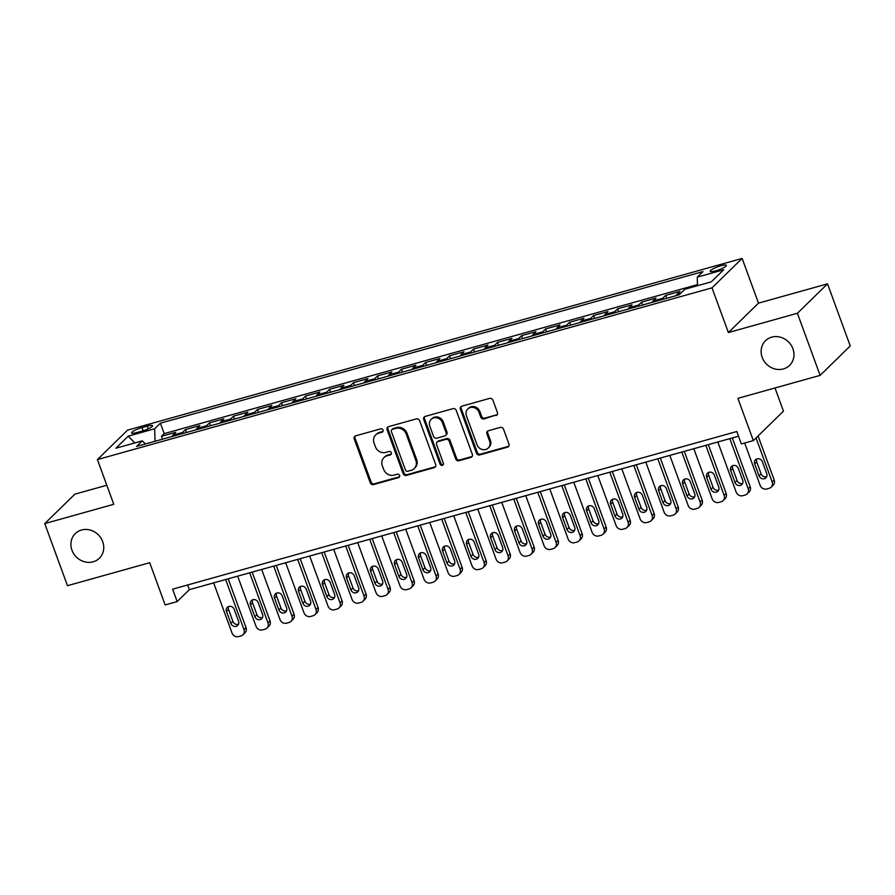 <?xml version="1.0" encoding="UTF-8"?>
<svg xmlns="http://www.w3.org/2000/svg" width="895" height="895" viewBox="0 0 895 895"><rect width="100%" height="100%" fill="white"/><g stroke="black" fill="none" stroke-linecap="round" stroke-linejoin="round"><path stroke-width="1.34" d="M383.004 430.081A1.846 1.678 -134.3 0 0 380.722 428.839L355.684 435.831A2.64 2.394 -134.3 0 0 354.219 438.93L370.284 482.819A2.64 2.394 -134.3 0 0 373.528 484.598L398.566 477.606A1.846 1.678 -134.3 0 0 399.595 475.435A1.846 1.678 -134.3 0 0 397.324 474.193L394.08 475.1A8.458 7.663 -134.3 0 1 383.686 469.405L382.344 465.747A8.458 7.663 -134.3 0 1 383.977 457.591A8.458 7.663 -134.3 0 1 387.032 455.835L390.276 454.928A1.846 1.678 -134.3 0 0 391.294 452.758A1.846 1.678 -134.3 0 0 389.023 451.516L385.779 452.422A8.458 7.663 -134.3 0 1 375.385 446.728L374.043 443.07A8.458 7.663 -134.3 0 1 375.676 434.914A8.458 7.663 -134.3 0 1 378.73 433.158L381.975 432.251A1.846 1.678 -134.3 0 0 383.004 430.081M762.182 357.34A17.24 15.618 -134.3 0 0 789.591 365.373A17.24 15.618 -134.3 0 0 792.914 348.748A17.24 15.618 -134.3 0 0 765.505 340.715A17.24 15.618 -134.3 0 0 762.182 357.34M71.958 550.212A17.24 15.618 -134.3 0 0 99.367 558.245A17.24 15.618 -134.3 0 0 102.69 541.62A17.24 15.618 -134.3 0 0 75.281 533.588A17.24 15.618 -134.3 0 0 71.958 550.212M720.9 265.781A8.614 1.622 -20.1 0 0 710.194 271.286A8.614 1.622 -20.1 0 0 715.687 270.861A8.614 1.622 -20.1 0 0 726.382 265.356A8.614 1.622 -20.1 0 0 720.9 265.781M495.942 415.593A2.64 2.394 -134.3 0 0 497.407 412.494L492.899 400.177A2.64 2.394 -134.3 0 0 489.654 398.398L461.854 406.173A2.64 2.394 -134.3 0 0 460.388 409.272L476.442 453.161A2.64 2.394 -134.3 0 0 479.698 454.94L507.499 447.164A2.64 2.394 -134.3 0 0 508.964 444.065L503.527 429.197A2.64 2.394 -134.3 0 0 500.271 427.418L488.368 430.741A2.64 2.394 -134.3 0 0 486.914 433.84L489.61 441.213A7.071 6.41 -134.3 0 1 488.245 448.037A7.071 6.41 -134.3 0 1 477.001 444.737L466.429 415.839A7.071 6.41 -134.3 0 1 467.794 409.026A7.071 6.41 -134.3 0 1 479.038 412.326L480.794 417.137A2.64 2.394 -134.3 0 0 484.05 418.916L496.759 414.799A2.64 2.394 -134.3 0 0 497.251 414.598M106.796 485.247L74.878 494.163L44.75 523.586L67.472 585.688L149.7 562.709L165.161 604.942L177.165 601.585L172.612 589.167L736.798 431.513L741.34 443.931L753.344 440.586L783.472 411.152L774.992 387.982M797.4 313.272L827.528 283.849L758.501 303.136L728.373 332.56L797.4 313.272L820.122 375.374L737.894 398.353L753.344 440.586M728.373 332.56L712.006 287.843L97.41 459.582L127.537 430.159L742.134 258.42L712.006 287.843M44.75 523.586L113.777 504.299L97.41 459.582M419.621 420.661A2.64 2.394 -134.3 0 0 416.365 418.882L388.564 426.647A2.64 2.394 -134.3 0 0 387.099 429.745L403.153 473.634A2.64 2.394 -134.3 0 0 406.408 475.413L434.209 467.649A2.64 2.394 -134.3 0 0 435.675 464.55L419.621 420.661M425.203 416.41L453.015 408.646A2.64 2.394 -134.3 0 1 456.26 410.425L472.325 454.313A2.64 2.394 -134.3 0 1 470.859 457.412L458.956 460.735A2.64 2.394 -134.3 0 1 455.712 458.956L449.189 441.157A2.64 2.394 -134.3 0 0 445.945 439.378L438.047 441.582A2.64 2.394 -134.3 0 0 436.592 444.681L443.372 463.207A1.846 1.678 -134.3 0 1 443.014 464.986A1.846 1.678 -134.3 0 1 440.071 464.125L423.738 419.509A2.64 2.394 -134.3 0 1 425.203 416.41M827.528 283.849L850.25 345.951L820.122 375.374M680.759 293.258L677.056 294.298L680.032 291.39L665.634 295.417L666.685 298.292M661.875 299.635A10.774 4.083 -105.6 0 1 662.658 298.315L653.048 301L656.024 298.102L641.625 302.13L642.677 305.005M637.866 306.347A10.774 4.083 -105.6 0 1 638.65 305.027L629.051 307.712L632.015 304.803L617.617 308.831L618.669 311.717M613.858 313.06A10.774 4.083 -105.6 0 1 614.641 311.74L605.042 314.425L608.007 311.516L593.609 315.543L594.66 318.419M589.85 319.761A10.774 4.083 -105.6 0 1 590.633 318.441L581.034 321.126L583.999 318.228L569.6 322.256L570.652 325.131M565.853 326.474A10.774 4.083 -105.6 0 1 566.625 325.153L557.026 327.839L559.99 324.93L545.592 328.957L546.644 331.844M541.844 333.186A10.774 4.083 -105.6 0 1 542.616 331.866L533.017 334.551L535.982 331.642L521.584 335.67L522.635 338.545M517.836 339.887A10.774 4.083 -105.6 0 1 518.608 338.567L509.009 341.252L511.974 338.355L497.575 342.382L498.627 345.257M493.827 346.6A10.774 4.083 -105.6 0 1 494.599 345.28L485 347.965L487.965 345.056L473.567 349.084L474.618 351.97M469.819 353.312A10.774 4.083 -105.6 0 1 470.591 351.992L460.992 354.677L463.968 351.769L449.558 355.796L450.61 358.671M445.811 360.014A10.774 4.083 -105.6 0 1 446.583 358.694L436.984 361.379L439.96 358.481L425.55 362.509L426.602 365.384M421.802 366.726A10.774 4.083 -105.6 0 1 422.574 365.406L412.975 368.091L415.951 365.182L401.542 369.21L402.593 372.096M397.794 373.439A10.774 4.083 -105.6 0 1 398.566 372.119L388.967 374.804L391.943 371.895L377.533 375.922L378.585 378.798M373.786 380.14A10.774 4.083 -105.6 0 1 374.558 378.82L364.959 381.505L367.934 378.607L353.525 382.635L354.577 385.51M349.777 386.853A10.774 4.083 -105.6 0 1 350.549 385.532L340.95 388.217L343.926 385.309L329.517 389.336L330.568 392.223M325.769 393.565A10.774 4.083 -105.6 0 1 326.552 392.245L316.942 394.919L319.918 392.021L305.508 396.049L306.56 398.924M301.76 400.266A10.774 4.083 -105.6 0 1 302.544 398.946L292.933 401.631L295.909 398.734L281.5 402.75L282.563 405.636M277.752 406.979A10.774 4.083 -105.6 0 1 278.535 405.659L268.925 408.344L271.901 405.435L257.491 409.462L258.554 412.349M253.744 413.691A10.774 4.083 -105.6 0 1 254.527 412.371L244.917 415.045L247.893 412.147L233.483 416.175L234.546 419.05M229.735 420.393A10.774 4.083 -105.6 0 1 230.518 419.073L220.908 421.758L223.884 418.86L209.475 422.876L210.538 425.763M205.727 427.105A10.774 4.083 -105.6 0 1 206.51 425.785L196.9 428.47L199.876 425.561L185.466 429.589L182.502 432.498A10.774 4.083 74.4 0 0 181.719 433.818M186.529 432.475L185.466 429.589M136.935 432.531L142.215 431.054A8.346 1.566 -20.1 0 0 152.586 425.718A8.346 1.566 -20.1 0 0 147.272 426.121L141.981 427.597A8.346 1.566 -20.1 0 0 131.621 432.934A8.346 1.566 -20.1 0 0 136.935 432.531M697.496 285.718L697.25 277.148L702.955 271.588L160.373 423.201L154.678 428.772L155.036 441.269M697.25 277.148L723.663 269.775L711.279 281.858L684.876 289.242L679.171 294.802L136.599 446.426L142.294 440.855L115.891 448.238L128.265 436.145L154.678 428.772M697.462 284.621L164.188 433.639L161.469 436.301L175.867 432.274L172.892 435.171A10.774 4.083 74.4 0 0 172.12 436.491M206.51 425.785L209.475 422.876M230.518 419.073L233.483 416.175M254.527 412.371L257.491 409.462M278.535 405.659L281.5 402.75M302.544 398.946L305.508 396.049M326.552 392.245L329.517 389.336M350.549 385.532L353.525 382.635M374.558 378.82L377.533 375.922M398.566 372.119L401.542 369.21M422.574 365.406L425.55 362.509M446.583 358.694L449.558 355.796M470.591 351.992L473.567 349.084M494.599 345.28L497.575 342.382M518.608 338.567L521.584 335.67M542.616 331.866L545.592 328.957M566.625 325.153L569.6 322.256M590.633 318.441L593.609 315.543M614.641 311.74L617.617 308.831M638.65 305.027L641.625 302.13M662.658 298.315L665.634 295.417M758.501 303.136L742.134 258.42M177.165 601.585L189.371 589.66L738.52 436.212M187.659 584.961L189.371 589.66M162.521 439.176L161.469 436.301M164.188 433.639L160.373 423.201M145.449 443.954L142.294 440.855M196.9 428.47A10.774 4.083 74.4 0 0 196.128 429.79M220.908 421.758A10.774 4.083 74.4 0 0 220.136 423.078M244.917 415.045A10.774 4.083 74.4 0 0 244.145 416.365M268.925 408.344A10.774 4.083 74.4 0 0 268.153 409.664M292.933 401.631A10.774 4.083 74.4 0 0 292.162 402.951M316.942 394.919A10.774 4.083 74.4 0 0 316.17 396.25M340.95 388.217A10.774 4.083 74.4 0 0 340.178 389.538M364.959 381.505A10.774 4.083 74.4 0 0 364.187 382.825M388.967 374.804A10.774 4.083 74.4 0 0 388.184 376.124M412.975 368.091A10.774 4.083 74.4 0 0 412.192 369.411M436.984 361.379A10.774 4.083 74.4 0 0 436.201 362.699M460.992 354.677A10.774 4.083 74.4 0 0 460.209 355.997M485 347.965A10.774 4.083 74.4 0 0 484.217 349.285M509.009 341.252A10.774 4.083 74.4 0 0 508.226 342.572M533.017 334.551A10.774 4.083 74.4 0 0 532.234 335.871M557.026 327.839A10.774 4.083 74.4 0 0 556.242 329.159M581.034 321.126A10.774 4.083 74.4 0 0 580.251 322.446M605.042 314.425A10.774 4.083 74.4 0 0 604.259 315.745M629.051 307.712A10.774 4.083 74.4 0 0 628.268 309.032M653.048 301A10.774 4.083 74.4 0 0 652.276 302.32M677.056 294.298A10.774 4.083 74.4 0 0 676.284 295.618M134.776 442.958L128.265 436.145M382.97 431.39A1.846 1.678 -134.3 0 1 382.791 431.457L379.547 432.363A8.458 7.663 -134.3 0 0 376.493 434.12L375.676 434.914M383.977 457.591L384.794 456.786A8.458 7.663 -134.3 0 1 387.848 455.04L391.081 454.134A1.846 1.678 -134.3 0 0 391.272 454.067M355.192 436.044A2.64 2.394 -134.3 0 0 355.035 438.136L371.101 482.025A2.64 2.394 -134.3 0 0 374.345 483.803L399.383 476.811A1.846 1.678 -134.3 0 0 399.573 476.744M388.061 426.859A2.64 2.394 -134.3 0 0 387.915 428.951L403.969 472.84A2.64 2.394 -134.3 0 0 407.225 474.618L435.026 466.854A2.64 2.394 -134.3 0 0 435.518 466.653M392.402 429.343A1.846 1.678 -134.3 0 0 391.372 431.513L405.48 470.032A1.846 1.678 -134.3 0 0 407.751 471.273L411.163 470.322A8.458 7.663 -134.3 0 0 414.217 468.577A8.458 7.663 -134.3 0 0 415.851 460.41L406.218 434.075A8.458 7.663 -134.3 0 0 395.814 428.381L392.402 429.343L393.218 428.548A1.846 1.678 -134.3 0 0 392.547 428.929L391.73 429.723M414.217 468.577L415.034 467.783A8.458 7.663 -134.3 0 0 416.667 459.616L415.851 460.41M393.218 428.548L396.63 427.586A8.458 7.663 -134.3 0 1 407.024 433.281L416.667 459.616M437.096 442.13L437.912 441.336A2.64 2.394 -134.3 0 1 438.863 440.787L446.762 438.572A2.64 2.394 -134.3 0 1 450.006 440.362L456.517 458.162A2.64 2.394 -134.3 0 0 459.773 459.94L471.676 456.607A2.64 2.394 -134.3 0 0 472.168 456.405M424.711 416.611A2.64 2.394 -134.3 0 0 424.554 418.715L440.888 463.33A1.846 1.678 -134.3 0 0 443.338 464.516M442.432 422.686A7.071 6.41 -134.3 0 0 431.189 419.386A7.071 6.41 -134.3 0 0 429.824 426.21L433.549 436.391A2.64 2.394 -134.3 0 0 436.805 438.17L444.692 435.954A2.64 2.394 -134.3 0 0 446.157 432.867L442.432 422.686L443.249 421.892A7.071 6.41 -134.3 0 0 432.005 418.591L431.189 419.386M445.654 435.417L446.471 434.612A2.64 2.394 -134.3 0 0 446.974 432.072L446.157 432.867M443.249 421.892L446.974 432.072M467.794 409.026L468.6 408.232A7.071 6.41 -134.3 0 1 479.854 411.521L481.611 416.343A2.64 2.394 -134.3 0 0 484.855 418.122L496.759 414.799M488.245 448.037L489.062 447.243A7.071 6.41 -134.3 0 0 490.426 440.418L489.61 441.213M487.876 430.942A2.64 2.394 -134.3 0 0 487.719 433.046L490.426 440.418M461.35 406.375A2.64 2.394 -134.3 0 0 461.193 408.478L477.259 452.367A2.64 2.394 -134.3 0 0 480.503 454.145L508.315 446.37A2.64 2.394 -134.3 0 0 508.807 446.169M225.663 579.524L243.988 629.599A5.381 4.878 -134.3 0 1 241.012 635.909L238.607 636.58A5.381 4.878 -134.3 0 1 231.984 632.955L213.659 582.869M228.169 578.819L246.024 627.608A5.381 4.878 45.7 0 1 244.995 632.81L242.959 634.79M228.572 606.541A4.307 3.904 -134.3 0 0 228.549 609.495L232.913 621.421A4.307 3.904 -134.3 0 0 238.54 624.207M238.562 621.264L234.199 609.338A4.307 3.904 -134.3 0 0 227.341 607.325A4.307 3.904 -134.3 0 0 226.513 611.486L230.876 623.401A4.307 3.904 -134.3 0 0 237.734 625.415A4.307 3.904 -134.3 0 0 238.562 621.264M249.671 572.811L267.997 622.886A5.381 4.878 -134.3 0 1 265.021 629.196L262.615 629.867A5.381 4.878 -134.3 0 1 255.992 626.243L237.667 576.167M252.177 572.106L270.033 620.906A5.381 4.878 45.7 0 1 269.003 626.097L266.967 628.089M252.58 599.84A4.307 3.904 -134.3 0 0 252.558 602.782L256.921 614.708A4.307 3.904 -134.3 0 0 262.548 617.505M262.571 614.552L258.207 602.626A4.307 3.904 -134.3 0 0 251.35 600.612A4.307 3.904 -134.3 0 0 250.522 604.774L254.885 616.7A4.307 3.904 -134.3 0 0 261.732 618.702A4.307 3.904 -134.3 0 0 262.571 614.552M273.68 566.099L292.005 616.185A5.381 4.878 -134.3 0 1 289.029 622.495L286.624 623.166A5.381 4.878 -134.3 0 1 280.001 619.53L261.676 569.455M276.186 565.405L294.041 614.194A5.381 4.878 45.7 0 1 293.001 619.385L290.976 621.376M276.589 593.128A4.307 3.904 -134.3 0 0 276.566 596.081L280.929 607.996A4.307 3.904 -134.3 0 0 286.557 610.793M286.579 607.839L282.216 595.913A4.307 3.904 -134.3 0 0 275.358 593.911A4.307 3.904 -134.3 0 0 274.53 598.061L278.893 609.987A4.307 3.904 -134.3 0 0 285.74 612.001A4.307 3.904 -134.3 0 0 286.579 607.839M297.688 559.397L316.013 609.473A5.381 4.878 -134.3 0 1 313.037 615.782L310.632 616.454A5.381 4.878 -134.3 0 1 304.009 612.829L285.684 562.742M300.194 558.693L318.049 607.481A5.381 4.878 45.7 0 1 317.009 612.683L314.973 614.664M300.597 586.415A4.307 3.904 -134.3 0 0 300.575 589.369L304.938 601.295A4.307 3.904 -134.3 0 0 310.565 604.08M310.587 601.138L306.224 589.212A4.307 3.904 -134.3 0 0 299.366 587.198A4.307 3.904 -134.3 0 0 298.538 591.36L302.902 603.275A4.307 3.904 -134.3 0 0 309.748 605.288A4.307 3.904 -134.3 0 0 310.587 601.138M321.697 552.685L340.022 602.76A5.381 4.878 -134.3 0 1 337.046 609.07L334.64 609.741A5.381 4.878 -134.3 0 1 328.017 606.116L309.692 556.041M324.203 551.98L342.058 600.78A5.381 4.878 45.7 0 1 341.017 605.971L338.981 607.962M324.605 579.714A4.307 3.904 -134.3 0 0 324.583 582.656L328.946 594.582A4.307 3.904 -134.3 0 0 334.573 597.379M334.596 594.425L330.233 582.5A4.307 3.904 -134.3 0 0 323.375 580.486A4.307 3.904 -134.3 0 0 322.547 584.648L326.91 596.573A4.307 3.904 -134.3 0 0 333.757 598.576A4.307 3.904 -134.3 0 0 334.596 594.425M345.705 545.972L364.03 596.059A5.381 4.878 -134.3 0 1 361.054 602.369L358.649 603.04A5.381 4.878 -134.3 0 1 352.026 599.404L333.701 549.329M348.211 545.279L366.066 594.067A5.381 4.878 45.7 0 1 365.026 599.258L362.99 601.25M348.614 573.001A4.307 3.904 -134.3 0 0 348.591 575.955L352.954 587.87A4.307 3.904 -134.3 0 0 358.582 590.666M358.604 587.713L354.23 575.787A4.307 3.904 -134.3 0 0 347.383 573.784A4.307 3.904 -134.3 0 0 346.555 577.935L350.918 589.861A4.307 3.904 -134.3 0 0 357.765 591.875A4.307 3.904 -134.3 0 0 358.604 587.713M369.713 539.271L388.038 589.346A5.381 4.878 -134.3 0 1 385.051 595.656L382.657 596.327A5.381 4.878 -134.3 0 1 376.034 592.703L357.709 542.616M372.219 538.566L390.075 587.355A5.381 4.878 45.7 0 1 389.034 592.557L386.998 594.537M372.611 566.289A4.307 3.904 -134.3 0 0 372.6 569.242L376.963 581.168A4.307 3.904 -134.3 0 0 382.59 583.954M382.601 581.012L378.238 569.086A4.307 3.904 -134.3 0 0 371.391 567.072A4.307 3.904 -134.3 0 0 370.564 571.234L374.927 583.148A4.307 3.904 -134.3 0 0 381.773 585.162A4.307 3.904 -134.3 0 0 382.601 581.012M393.722 532.559L412.047 582.634A5.381 4.878 -134.3 0 1 409.06 588.944L406.666 589.615A5.381 4.878 -134.3 0 1 400.043 585.99L381.717 535.915M396.228 531.854L414.083 580.654A5.381 4.878 45.7 0 1 413.042 585.845L411.006 587.836M396.619 559.588A4.307 3.904 -134.3 0 0 396.608 562.53L400.971 574.456A4.307 3.904 -134.3 0 0 406.598 577.253M406.61 574.299L402.247 562.373A4.307 3.904 -134.3 0 0 395.4 560.371A4.307 3.904 -134.3 0 0 394.572 564.521L398.935 576.447A4.307 3.904 -134.3 0 0 405.782 578.45A4.307 3.904 -134.3 0 0 406.61 574.299M417.73 525.846L436.055 575.932A5.381 4.878 -134.3 0 1 433.068 582.242L430.674 582.913A5.381 4.878 -134.3 0 1 424.051 579.278L405.726 529.202M420.236 525.152L438.091 573.941A5.381 4.878 45.7 0 1 437.051 579.132L435.015 581.124M420.628 552.875A4.307 3.904 -134.3 0 0 420.616 555.829L424.98 567.743A4.307 3.904 -134.3 0 0 430.607 570.54M430.618 567.587L426.255 555.661A4.307 3.904 -134.3 0 0 419.408 553.658A4.307 3.904 -134.3 0 0 418.58 557.809L422.943 569.735A4.307 3.904 -134.3 0 0 429.79 571.748A4.307 3.904 -134.3 0 0 430.618 567.587M441.738 519.145L460.064 569.22A5.381 4.878 -134.3 0 1 457.076 575.53L454.682 576.201A5.381 4.878 -134.3 0 1 448.059 572.576L429.734 522.49M444.244 518.44L462.1 567.229A5.381 4.878 45.7 0 1 461.059 572.431L459.023 574.411M444.636 546.163A4.307 3.904 -134.3 0 0 444.625 549.116L448.988 561.042A4.307 3.904 -134.3 0 0 454.615 563.828M454.626 560.885L450.263 548.959A4.307 3.904 -134.3 0 0 443.417 546.946A4.307 3.904 -134.3 0 0 442.589 551.107L446.952 563.033A4.307 3.904 -134.3 0 0 453.799 565.036A4.307 3.904 -134.3 0 0 454.626 560.885M465.747 512.432L484.072 562.507A5.381 4.878 -134.3 0 1 481.085 568.817L478.691 569.488A5.381 4.878 -134.3 0 1 472.068 565.864L453.743 515.788M468.253 511.727L486.108 560.527A5.381 4.878 45.7 0 1 485.068 565.718L483.031 567.71M468.644 539.461A4.307 3.904 -134.3 0 0 468.633 542.404L472.996 554.329A4.307 3.904 -134.3 0 0 478.624 557.126M478.635 554.173L474.272 542.247A4.307 3.904 -134.3 0 0 467.425 540.244A4.307 3.904 -134.3 0 0 466.597 544.395L470.96 556.321A4.307 3.904 -134.3 0 0 477.807 558.323A4.307 3.904 -134.3 0 0 478.635 554.173M489.755 505.72L508.08 555.806A5.381 4.878 -134.3 0 1 505.093 562.116L502.699 562.787A5.381 4.878 -134.3 0 1 496.076 559.162L477.751 509.076M492.261 505.026L510.116 553.815A5.381 4.878 45.7 0 1 509.076 559.006L507.04 560.997M492.653 532.749A4.307 3.904 -134.3 0 0 492.63 535.702L496.993 547.617A4.307 3.904 -134.3 0 0 502.621 550.414M502.643 547.46L498.28 535.546A4.307 3.904 -134.3 0 0 491.433 533.532A4.307 3.904 -134.3 0 0 490.605 537.682L494.969 549.608A4.307 3.904 -134.3 0 0 501.815 551.622A4.307 3.904 -134.3 0 0 502.643 547.46M513.764 499.018L532.089 549.094A5.381 4.878 -134.3 0 1 529.102 555.403L526.707 556.075A5.381 4.878 -134.3 0 1 520.084 552.45L501.759 502.363M516.27 498.314L534.125 547.102A5.381 4.878 45.7 0 1 533.084 552.304L531.048 554.285M516.661 526.036A4.307 3.904 -134.3 0 0 516.639 528.99L521.002 540.916A4.307 3.904 -134.3 0 0 526.629 543.701M526.652 540.759L522.288 528.833A4.307 3.904 -134.3 0 0 515.442 526.819A4.307 3.904 -134.3 0 0 514.603 530.981L518.966 542.907A4.307 3.904 -134.3 0 0 525.824 544.91A4.307 3.904 -134.3 0 0 526.652 540.759M537.772 492.306L556.097 542.381A5.381 4.878 -134.3 0 1 553.11 548.691L550.716 549.362A5.381 4.878 -134.3 0 1 544.093 545.737L525.768 495.662M540.278 491.601L558.133 540.401A5.381 4.878 45.7 0 1 557.093 545.592L555.057 547.583M540.669 519.335A4.307 3.904 -134.3 0 0 540.647 522.277L545.01 534.203A4.307 3.904 -134.3 0 0 550.638 537M550.66 534.046L546.297 522.121A4.307 3.904 -134.3 0 0 539.45 520.118A4.307 3.904 -134.3 0 0 538.611 524.269L542.974 536.194A4.307 3.904 -134.3 0 0 549.832 538.197A4.307 3.904 -134.3 0 0 550.66 534.046M561.78 485.593L580.105 535.68A5.381 4.878 -134.3 0 1 577.118 541.99L574.713 542.661A5.381 4.878 -134.3 0 1 568.101 539.036L549.776 488.95M564.286 484.9L582.142 533.688A5.381 4.878 45.7 0 1 581.101 538.88L579.065 540.871M564.678 512.622A4.307 3.904 -134.3 0 0 564.655 515.576L569.019 527.502A4.307 3.904 -134.3 0 0 574.646 530.287M574.668 527.334L570.305 515.419A4.307 3.904 -134.3 0 0 563.458 513.406A4.307 3.904 -134.3 0 0 562.619 517.556L566.982 529.482A4.307 3.904 -134.3 0 0 573.84 531.496A4.307 3.904 -134.3 0 0 574.668 527.334M585.789 478.892L604.114 528.967A5.381 4.878 -134.3 0 1 601.127 535.277L598.721 535.948A5.381 4.878 -134.3 0 1 592.11 532.324L573.784 482.248M588.295 478.187L606.15 526.976A5.381 4.878 45.7 0 1 605.109 532.178L603.073 534.158M588.686 505.91A4.307 3.904 -134.3 0 0 588.664 508.863L593.027 520.789A4.307 3.904 -134.3 0 0 598.654 523.575M598.677 520.633L594.314 508.707A4.307 3.904 -134.3 0 0 587.467 506.693A4.307 3.904 -134.3 0 0 586.628 510.855L590.991 522.781A4.307 3.904 -134.3 0 0 597.849 524.783A4.307 3.904 -134.3 0 0 598.677 520.633M609.797 472.18L628.122 522.255A5.381 4.878 -134.3 0 1 625.135 528.565L622.73 529.236A5.381 4.878 -134.3 0 1 616.118 525.611L597.793 475.536M612.303 471.475L630.158 520.275A5.381 4.878 45.7 0 1 629.118 525.466L627.082 527.457M612.695 499.209A4.307 3.904 -134.3 0 0 612.672 502.151L617.035 514.077A4.307 3.904 -134.3 0 0 622.663 516.874M622.685 513.92L618.322 501.994A4.307 3.904 -134.3 0 0 611.464 499.992A4.307 3.904 -134.3 0 0 610.636 504.142L614.999 516.068A4.307 3.904 -134.3 0 0 621.857 518.082A4.307 3.904 -134.3 0 0 622.685 513.92M633.794 465.467L652.131 515.554A5.381 4.878 -134.3 0 1 649.143 521.863L646.738 522.535A5.381 4.878 -134.3 0 1 640.126 518.91L621.801 468.823M636.311 464.773L654.167 513.562A5.381 4.878 45.7 0 1 653.126 518.753L651.09 520.745M636.703 492.496A4.307 3.904 -134.3 0 0 636.681 495.45L641.044 507.375A4.307 3.904 -134.3 0 0 646.671 510.161M646.693 507.208L642.33 495.293A4.307 3.904 -134.3 0 0 635.472 493.279A4.307 3.904 -134.3 0 0 634.644 497.43L639.008 509.356A4.307 3.904 -134.3 0 0 645.866 511.369A4.307 3.904 -134.3 0 0 646.693 507.208M657.803 458.766L676.139 508.841A5.381 4.878 -134.3 0 1 673.152 515.151L670.747 515.822A5.381 4.878 -134.3 0 1 664.135 512.197L645.798 462.122M660.32 458.061L678.175 506.85A5.381 4.878 45.7 0 1 677.135 512.052L675.099 514.032M660.711 485.784A4.307 3.904 -134.3 0 0 660.689 488.737L665.052 500.663A4.307 3.904 -134.3 0 0 670.679 503.449M670.702 500.506L666.339 488.58A4.307 3.904 -134.3 0 0 659.481 486.567A4.307 3.904 -134.3 0 0 658.653 490.728L663.016 502.654A4.307 3.904 -134.3 0 0 669.874 504.657A4.307 3.904 -134.3 0 0 670.702 500.506M681.811 452.053L700.147 502.129A5.381 4.878 -134.3 0 1 697.16 508.438L694.755 509.11A5.381 4.878 -134.3 0 1 688.143 505.485L669.807 455.41M684.317 451.348L702.172 500.148A5.381 4.878 45.7 0 1 701.143 505.339L699.107 507.331M684.72 479.082A4.307 3.904 -134.3 0 0 684.697 482.025L689.06 493.95A4.307 3.904 -134.3 0 0 694.688 496.747M694.71 493.794L690.347 481.868A4.307 3.904 -134.3 0 0 683.489 479.865A4.307 3.904 -134.3 0 0 682.661 484.016L687.024 495.942A4.307 3.904 -134.3 0 0 693.882 497.956A4.307 3.904 -134.3 0 0 694.71 493.794M705.819 445.341L724.144 495.427A5.381 4.878 -134.3 0 1 721.169 501.737L718.763 502.408A5.381 4.878 -134.3 0 1 712.14 498.783L693.815 448.697M708.325 444.647L726.181 493.436A5.381 4.878 45.7 0 1 725.151 498.627L723.115 500.618M708.728 472.37A4.307 3.904 -134.3 0 0 708.706 475.323L713.069 487.249A4.307 3.904 -134.3 0 0 718.696 490.035M718.719 487.081L714.355 475.167A4.307 3.904 -134.3 0 0 707.497 473.153A4.307 3.904 -134.3 0 0 706.67 477.303L711.033 489.229A4.307 3.904 -134.3 0 0 717.891 491.243A4.307 3.904 -134.3 0 0 718.719 487.081M729.828 438.639L748.153 488.715A5.381 4.878 -134.3 0 1 745.177 495.024L742.772 495.696A5.381 4.878 -134.3 0 1 736.149 492.071L717.824 441.996M732.334 437.935L750.189 486.723A5.381 4.878 45.7 0 1 749.16 491.926L747.124 493.906M732.736 465.657A4.307 3.904 -134.3 0 0 732.714 468.611L737.077 480.537A4.307 3.904 -134.3 0 0 742.705 483.322M742.727 480.38L738.364 468.454A4.307 3.904 -134.3 0 0 731.506 466.44A4.307 3.904 -134.3 0 0 730.678 470.602L735.041 482.528A4.307 3.904 -134.3 0 0 741.899 484.531A4.307 3.904 -134.3 0 0 742.727 480.38M756.04 437.946L772.161 482.002A5.381 4.878 -134.3 0 1 769.185 488.312L766.78 488.983A5.381 4.878 -134.3 0 1 760.157 485.358L744.662 443.003M758.076 435.966L774.197 480.022A5.381 4.878 45.7 0 1 773.168 485.213L771.132 487.204M756.745 458.956A4.307 3.904 -134.3 0 0 756.722 461.898L761.086 473.824A4.307 3.904 -134.3 0 0 766.713 476.621M766.735 473.668L762.372 461.742A4.307 3.904 -134.3 0 0 755.514 459.739A4.307 3.904 -134.3 0 0 754.686 463.89L759.049 475.816A4.307 3.904 -134.3 0 0 765.896 477.829A4.307 3.904 -134.3 0 0 766.735 473.668M182.502 432.498L172.892 435.171M143.155 430.786L141.981 427.597M148.268 428.839L147.272 426.121M379.547 432.363L378.73 433.158M391.081 454.134L390.276 454.928M387.848 455.04L387.032 455.835M399.383 476.811L398.566 477.606M374.345 483.803L373.528 484.598M371.101 482.025L370.284 482.819M355.035 438.136L354.219 438.93M382.791 431.457L381.975 432.251M435.026 466.854L434.209 467.649M407.225 474.618L406.408 475.413M403.969 472.84L403.153 473.634M387.915 428.951L387.099 429.745M407.024 433.281L406.218 434.075M396.63 427.586L395.814 428.381M471.676 456.607L470.859 457.412M459.773 459.94L458.956 460.735M456.517 458.162L455.712 458.956M450.006 440.362L449.189 441.157M446.762 438.572L445.945 439.378M438.863 440.787L438.047 441.582M440.888 463.33L440.071 464.125M424.554 418.715L423.738 419.509M484.855 418.122L484.05 418.916M481.611 416.343L480.794 417.137M479.854 411.521L479.038 412.326M487.719 433.046L486.914 433.84M508.315 446.37L507.499 447.164M480.503 454.145L479.698 454.94M477.259 452.367L476.442 453.161M461.193 408.478L460.388 409.272M243.988 629.599L246.024 627.608M232.913 621.421L230.876 623.401M228.549 609.495L226.513 611.486M267.997 622.886L270.033 620.906M256.921 614.708L254.885 616.7M252.558 602.782L250.522 604.774M292.005 616.185L294.041 614.194M280.929 607.996L278.893 609.987M276.566 596.081L274.53 598.061M316.013 609.473L318.049 607.481M304.938 601.295L302.902 603.275M300.575 589.369L298.538 591.36M340.022 602.76L342.058 600.78M328.946 594.582L326.91 596.573M324.583 582.656L322.547 584.648M364.03 596.059L366.066 594.067M352.954 587.87L350.918 589.861M348.591 575.955L346.555 577.935M388.038 589.346L390.075 587.355M376.963 581.168L374.927 583.148M372.6 569.242L370.564 571.234M412.047 582.634L414.083 580.654M400.971 574.456L398.935 576.447M396.608 562.53L394.572 564.521M436.055 575.932L438.091 573.941M424.98 567.743L422.943 569.735M420.616 555.829L418.58 557.809M460.064 569.22L462.1 567.229M448.988 561.042L446.952 563.033M444.625 549.116L442.589 551.107M484.072 562.507L486.108 560.527M472.996 554.329L470.96 556.321M468.633 542.404L466.597 544.395M508.08 555.806L510.116 553.815M496.993 547.617L494.969 549.608M492.63 535.702L490.605 537.682M532.089 549.094L534.125 547.102M521.002 540.916L518.966 542.907M516.639 528.99L514.603 530.981M556.097 542.381L558.133 540.401M545.01 534.203L542.974 536.194M540.647 522.277L538.611 524.269M580.105 535.68L582.142 533.688M569.019 527.502L566.982 529.482M564.655 515.576L562.619 517.556M604.114 528.967L606.15 526.976M593.027 520.789L590.991 522.781M588.664 508.863L586.628 510.855M628.122 522.255L630.158 520.275M617.035 514.077L614.999 516.068M612.672 502.151L610.636 504.142M652.131 515.554L654.167 513.562M641.044 507.375L639.008 509.356M636.681 495.45L634.644 497.43M676.139 508.841L678.175 506.85M665.052 500.663L663.016 502.654M660.689 488.737L658.653 490.728M700.147 502.129L702.172 500.148M689.06 493.95L687.024 495.942M684.697 482.025L682.661 484.016M724.144 495.427L726.181 493.436M713.069 487.249L711.033 489.229M708.706 475.323L706.67 477.303M748.153 488.715L750.189 486.723M737.077 480.537L735.041 482.528M732.714 468.611L730.678 470.602M772.161 482.002L774.197 480.022M761.086 473.824L759.049 475.816M756.722 461.898L754.686 463.89"/></g></svg>
